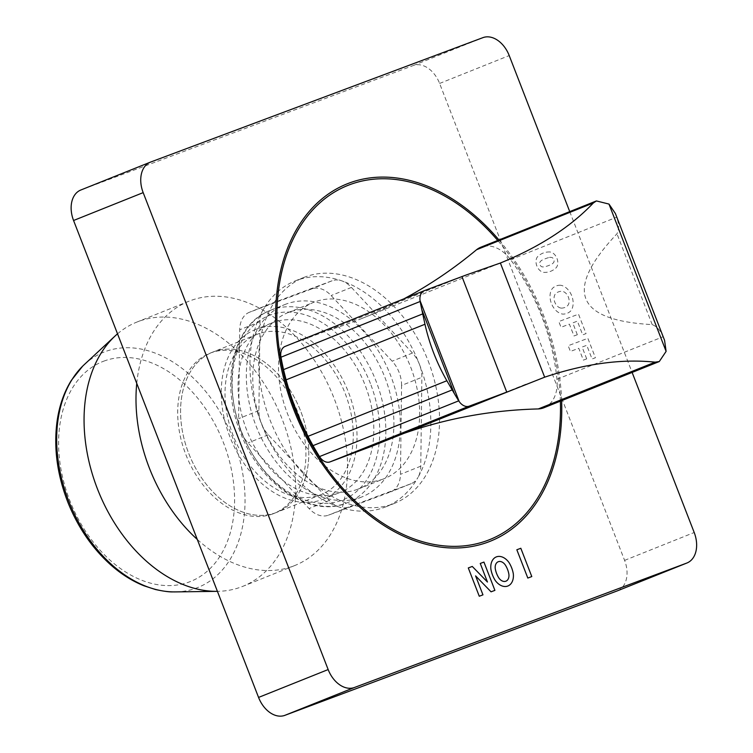<?xml version="1.0" encoding="UTF-8"?>
<svg xmlns="http://www.w3.org/2000/svg" width="753" height="753" viewBox="0 0 753 753"><rect width="100%" height="100%" fill="white"/><g stroke="black" fill="none" stroke-linecap="round" stroke-linejoin="round"><path stroke-width="0.56" stroke-dasharray="3.77 2.82" d="M273 513.828A86.275 59.826 -111.8 0 1 186.019 455.01A86.275 59.826 -111.8 0 1 209.729 353.308A86.275 59.826 -111.8 0 1 210.605 352.969A86.275 59.826 -111.8 0 1 297.586 411.787A86.275 59.826 -111.8 0 1 273.876 513.49A86.275 59.826 -111.8 0 1 273 513.828M275.89 512.68A86.275 59.826 -111.8 0 1 188.899 453.852A86.275 59.826 -111.8 0 1 212.619 352.15A86.275 59.826 -111.8 0 1 213.494 351.811A86.275 59.826 -111.8 0 1 300.475 410.63A86.275 59.826 -111.8 0 1 276.765 512.341A86.275 59.826 -111.8 0 1 275.89 512.68A86.275 59.826 68.2 0 0 276.765 512.341A86.275 59.826 68.2 0 0 300.475 410.63A86.275 59.826 68.2 0 0 213.494 351.811A86.275 59.826 68.2 0 0 212.619 352.15A86.275 59.826 68.2 0 0 188.899 453.852A86.275 59.826 68.2 0 0 275.89 512.68M84.298 364.593A126.72 87.866 -111.8 0 1 105.043 351.679A126.72 87.866 -111.8 0 1 233.166 438.999A126.72 87.866 -111.8 0 1 196.684 587.952A126.72 87.866 -111.8 0 1 175.327 591.905M117.524 333.824A142.355 98.709 -111.8 0 1 136.942 322.049A142.355 98.709 -111.8 0 1 138.392 321.484A142.355 98.709 -111.8 0 1 281.914 418.546A142.355 98.709 -111.8 0 1 242.786 586.352A142.355 98.709 -111.8 0 1 241.346 586.907A142.355 98.709 -111.8 0 1 217.41 591.34M136.754 383.381A142.355 98.709 -111.8 0 1 188.881 301.247A142.355 98.709 -111.8 0 1 190.33 300.692A142.355 98.709 -111.8 0 1 333.852 397.744A142.355 98.709 -111.8 0 1 294.724 565.55A142.355 98.709 -111.8 0 1 293.275 566.115A142.355 98.709 -111.8 0 1 197.277 539.421M103.773 361.158A118.39 82.086 -111.8 0 1 234.578 501.78A118.39 82.086 -111.8 0 1 101.401 551.648A118.39 82.086 -111.8 0 1 103.773 361.158M428.128 360.838A121.704 84.392 -111.8 0 1 394.337 503.418A121.704 84.392 -111.8 0 1 270.045 420.033A121.704 84.392 -111.8 0 1 303.845 277.452A121.704 84.392 -111.8 0 1 428.128 360.838M338.982 506.976A121.704 84.392 -111.8 0 1 261.347 423.515A26.016 18.034 68.2 0 0 268.313 434.792L329.353 500.416A26.016 18.034 68.2 0 0 338.982 506.976A26.016 18.034 68.2 0 0 348.686 507.061L410.837 483.793A26.016 18.034 68.2 0 0 411.1 483.69A26.016 18.034 68.2 0 0 418.019 477.383A121.704 84.392 -111.8 0 1 385.63 506.901A121.704 84.392 -111.8 0 1 338.982 506.976M419.43 364.33A121.704 84.392 -111.8 0 1 418.019 477.383A26.016 18.034 68.2 0 0 420.767 466.192L421.868 377.3A26.016 18.034 68.2 0 0 419.43 364.33A26.016 18.034 68.2 0 0 412.465 353.044L351.425 287.43A26.016 18.034 68.2 0 0 341.796 280.86A26.016 18.034 68.2 0 0 332.092 280.775L269.941 304.043A26.016 18.034 68.2 0 0 269.678 304.146A26.016 18.034 68.2 0 0 262.759 310.462A26.016 18.034 68.2 0 0 260.011 321.653L258.91 410.545A26.016 18.034 68.2 0 0 261.347 423.515A121.704 84.392 -111.8 0 1 262.759 310.462A121.704 84.392 -111.8 0 1 295.148 280.935A121.704 84.392 -111.8 0 1 341.796 280.86A121.704 84.392 -111.8 0 1 419.43 364.33M401.575 385.432A26.016 18.034 68.2 0 0 392.162 361.176L331.122 295.553A26.016 18.034 68.2 0 0 311.789 288.907L249.638 312.175A26.016 18.034 68.2 0 0 249.375 312.279A26.016 18.034 68.2 0 0 239.718 329.776L238.607 418.668A26.016 18.034 68.2 0 0 248.01 442.924L309.05 508.548A26.016 18.034 68.2 0 0 328.383 515.193L390.534 491.925A26.016 18.034 68.2 0 0 390.798 491.822A26.016 18.034 68.2 0 0 400.464 474.324L401.575 385.432L421.868 377.3M272.915 322.566A91.329 63.327 68.2 0 0 271.984 322.924A91.329 63.327 68.2 0 0 246.89 430.594A91.329 63.327 68.2 0 0 338.972 492.857A91.329 63.327 68.2 0 0 339.895 492.5A91.329 63.327 68.2 0 0 364.998 384.839A91.329 63.327 68.2 0 0 272.915 322.566M256.114 329.296A91.329 63.327 68.2 0 0 255.192 329.654A91.329 63.327 68.2 0 0 230.089 437.314A91.329 63.327 68.2 0 0 322.171 499.587A91.329 63.327 68.2 0 0 323.103 499.23A91.329 63.327 68.2 0 0 348.197 391.56A91.329 63.327 68.2 0 0 256.114 329.296M285.876 304.146A103.622 71.846 68.2 0 0 284.822 304.551A103.622 71.846 68.2 0 0 256.34 426.697A103.622 71.846 68.2 0 0 360.809 497.347A103.622 71.846 68.2 0 0 361.864 496.942A103.622 71.846 68.2 0 0 390.346 374.796A103.622 71.846 68.2 0 0 285.876 304.146M257.95 334.012A86.275 59.826 68.2 0 0 257.074 334.351A86.275 59.826 68.2 0 0 233.355 436.053A86.275 59.826 68.2 0 0 320.345 494.872A86.275 59.826 68.2 0 0 321.22 494.533A86.275 59.826 68.2 0 0 344.93 392.831A86.275 59.826 68.2 0 0 257.95 334.012M383.418 478.955A94.944 65.84 -111.8 0 1 287.693 414.216A94.944 65.84 -111.8 0 1 313.794 302.292A94.944 65.84 -111.8 0 1 314.754 301.915A94.944 65.84 -111.8 0 1 410.752 367.351A94.944 65.84 -111.8 0 1 384.388 478.579A94.944 65.84 -111.8 0 1 383.418 478.955M357.675 489.262A94.944 65.84 -111.8 0 1 261.95 424.532A94.944 65.84 -111.8 0 1 288.041 312.599A94.944 65.84 -111.8 0 1 289.011 312.231A94.944 65.84 -111.8 0 1 384.736 376.961A94.944 65.84 -111.8 0 1 358.644 488.885A94.944 65.84 -111.8 0 1 357.675 489.262M403.9 298.856A870.12 603.341 -111.8 0 1 361.581 318.604A870.12 603.341 -111.8 0 1 327.197 330.671L285.283 346.361L328.995 328.854M544.014 407.712A35.4 24.548 68.2 0 0 556.966 379.248A173.077 120.009 68.2 0 0 510.59 259.691A35.4 24.548 68.2 0 0 480.922 247.182M372.001 446.181A874.129 606.118 -111.8 0 1 387.776 439.488A874.129 606.118 -111.8 0 1 403.815 433.436M615.37 213.485L616.651 217.212C619.051 223.65 619.164 229.176 616.971 233.788C563.799 290.206 575.546 320.477 652.192 324.599C656.88 326.425 660.494 330.482 663.026 336.779L664.57 340.337M466.38 274.93L327.197 330.671M569.739 211.621L632.115 372.424M617.639 590.738A26.016 18.034 68.2 0 0 624.604 560.373L439.611 83.442A26.007 18.034 68.2 0 0 413.312 65.52L81.06 189.916L150.656 162.046M560.373 401.161A190.763 132.274 68.2 0 0 497.733 240.452M561.625 400.652A192.495 133.479 68.2 0 0 498.975 239.962M548.495 257.658A97.269 67.45 68.2 0 0 542.659 259.841A12.01 8.33 68.2 0 0 540.287 261.649A2.946 2.043 68.2 0 0 539.986 264.745A2.946 2.043 68.2 0 0 542.311 266.863A12.01 8.33 68.2 0 0 545.304 266.656A77.277 53.585 68.2 0 0 551.14 264.472A12.01 8.33 68.2 0 0 553.521 262.665A2.946 2.043 68.2 0 0 553.822 259.569A2.946 2.043 68.2 0 0 551.497 257.451A12.01 8.33 68.2 0 0 548.495 257.658M549.869 251.963A33.452 23.192 68.2 0 0 537.774 256.481A8.98 6.231 68.2 0 0 536.851 265.941A8.98 6.231 68.2 0 0 543.939 272.388A33.471 23.211 68.2 0 0 556.043 267.87A8.98 6.231 68.2 0 0 556.966 258.411A8.98 6.231 68.2 0 0 549.869 251.963M561.173 308.099A17.912 12.425 68.2 0 0 567.621 305.68A8.17 5.666 68.2 0 0 568.393 297.153A8.17 5.666 68.2 0 0 562.039 291.289A17.912 12.425 68.2 0 0 555.592 293.708A8.17 5.666 68.2 0 0 554.82 302.235A8.17 5.666 68.2 0 0 561.173 308.099M560.496 285.236A21.941 15.211 68.2 0 0 552.646 288.183A14.844 10.297 68.2 0 0 551.422 303.468A14.844 10.297 68.2 0 0 562.689 314.086A21.941 15.211 68.2 0 0 570.548 311.14A14.844 10.297 68.2 0 0 571.762 295.854A14.844 10.297 68.2 0 0 560.496 285.236M586.7 358.88L583.359 360.132L578.765 348.291L570.388 351.425L568.167 345.712L587.877 338.332L595.416 357.76L592.074 359.012L586.756 345.298L582.107 347.039L586.7 358.88M577.325 334.727L573.993 335.97L569.4 324.138L561.023 327.273L558.801 321.559L578.511 314.18L586.05 333.607L582.709 334.859L577.391 321.145L572.741 322.886L577.325 334.727M412.465 353.044L392.162 361.176M351.425 287.43L331.122 295.553M332.092 280.775L311.789 288.907M269.941 304.043L249.638 312.175M260.011 321.653L239.718 329.776M258.91 410.545L238.607 418.668M268.313 434.792L248.01 442.924M329.353 500.416L309.05 508.548M348.686 507.061L328.383 515.193M410.837 483.793L390.534 491.925M420.767 466.192L400.464 474.324M271.372 309.954A103.622 71.846 68.2 0 0 270.318 310.358A103.622 71.846 68.2 0 0 241.544 431.751A103.622 71.846 68.2 0 0 346.314 503.155A103.622 71.846 68.2 0 0 347.359 502.75A103.622 71.846 68.2 0 0 376.142 381.357A103.622 71.846 68.2 0 0 271.372 309.954M370.42 383.569A99.283 68.843 68.2 0 0 270.045 315.159A99.283 68.843 68.2 0 0 241.459 431.855A99.283 68.843 68.2 0 0 341.843 500.274A99.283 68.843 68.2 0 0 370.42 383.569M652.192 324.599L616.971 233.788M510.59 259.691L616.651 217.212M556.966 379.248L663.026 336.779M624.604 560.373L694.2 532.503M439.611 83.442L509.216 55.571M413.312 65.52L482.918 37.65M257.074 334.351L209.729 353.308M188.881 301.247L136.942 322.049M294.724 565.55L242.786 586.352M321.22 494.533L273.876 513.49M385.63 506.901L394.337 503.418M269.678 304.146L249.375 312.279M411.1 483.69L390.798 491.822M295.148 280.935L303.845 277.452M255.192 329.654L271.984 322.924M361.864 496.942L347.359 502.75C310.396 518.892 259.446 484.348 240.32 432.26C219.801 381.95 233.242 323.959 270.318 310.358L284.822 304.551M288.041 312.599L313.794 302.292M358.644 488.885L384.388 478.579M323.103 499.23L339.895 492.5M361.581 318.604L499.54 263.362M387.776 439.488L526.629 383.879"/><path stroke-width="1.13" d="M217.41 591.34A142.355 98.709 -111.8 0 1 217.353 591.34L175.327 591.905A126.72 87.866 -111.8 0 1 173.011 591.896A126.72 87.866 -111.8 0 1 69.295 502.486A126.72 87.866 -111.8 0 1 82.623 366.203A126.72 87.866 -111.8 0 1 84.298 364.593L115.096 335.989A142.355 98.709 -111.8 0 1 117.524 333.824M217.353 591.34A142.355 98.709 -111.8 0 1 98.229 490.89A142.355 98.709 -111.8 0 1 115.096 335.989M197.277 539.421A142.355 98.709 -111.8 0 1 136.754 383.381M285.283 346.361A11.766 8.151 68.2 0 0 285.095 346.427A11.766 8.151 68.2 0 0 280.973 357.214A212.497 147.343 68.2 0 0 283.542 369.619A213.965 148.369 68.2 0 0 286.121 379.851A202.049 140.105 68.2 0 0 308.033 436.326A212.365 147.259 68.2 0 0 313.032 445.644A212.497 147.343 68.2 0 0 319.517 456.582A11.766 8.151 68.2 0 0 329.946 461.928L372.001 446.181L511.183 390.44A951.218 10.768 158.8 0 0 506.75 392.106L469.298 406.121A11.766 8.151 -111.8 0 1 459.17 401.509L420.052 300.673A11.766 8.151 -111.8 0 1 424.297 290.686A11.766 8.151 -111.8 0 1 424.344 290.667L461.947 276.586A951.218 10.768 -21.2 0 1 466.38 274.93L500.378 263.023C539.543 246.993 570.539 226.973 593.364 202.962L596.404 200.938L608.979 204.072L615.37 213.485L664.57 340.337L666.113 351.378L659.28 361.544L655.119 362.155C621.63 358.682 584.808 363.699 544.664 377.187L511.183 390.44M596.404 200.938L480.922 247.182A35.4 24.548 68.2 0 0 476.555 249.732A870.12 603.341 -111.8 0 1 403.9 298.856M403.815 433.436A874.129 606.118 -111.8 0 1 538.301 408.935A35.4 24.548 68.2 0 0 544.014 407.712L659.28 361.544M424.25 290.705L328.995 328.854A11.766 8.151 -111.8 0 1 329.146 328.797M499.54 263.362L500.378 263.023L544.664 377.187M454.332 393.555L446.868 380.736C436.749 362.984 429.445 344.159 424.965 324.251L421.84 309.775L454.332 393.555A212.497 147.343 -111.8 0 0 458.718 400.841A11.766 8.151 -111.8 0 0 459.161 401.5L420.052 300.673M421.84 309.775A212.497 147.343 -111.8 0 1 420.183 301.473A11.766 8.151 -111.8 0 1 420.061 300.692M476.555 249.732L593.364 202.962M538.301 408.935L655.119 362.155M329.946 461.928L373.799 444.364A11.766 8.151 68.2 0 0 373.949 444.308L469.298 406.121M632.115 372.424L694.2 532.503A26.016 18.034 -111.8 0 1 686.981 562.98A26.016 18.034 -111.8 0 1 686.717 563.084L354.465 687.48A26.016 18.044 -111.8 0 1 328.157 669.558L143.174 192.627A26.016 18.034 -111.8 0 1 150.393 162.149A26.016 18.034 -111.8 0 1 150.656 162.046L482.918 37.65A26.007 18.034 -111.8 0 1 509.216 55.571L569.739 211.621M81.06 189.916A26.016 18.034 68.2 0 0 80.797 190.02A26.016 18.034 68.2 0 0 73.568 220.497L258.561 697.429A26.016 18.044 68.2 0 0 284.86 715.35L617.112 590.954A26.016 18.034 68.2 0 0 617.375 590.851A26.016 18.034 68.2 0 0 617.639 590.738M497.733 240.452A190.763 132.274 68.2 0 0 322.679 200.467A190.763 132.274 68.2 0 0 294.79 408.945A190.763 132.274 68.2 0 0 457.146 546.311A190.763 132.274 68.2 0 0 560.373 401.161M498.975 239.962A192.495 133.479 68.2 0 0 322.039 198.811A192.495 133.479 68.2 0 0 293.67 409.368A192.495 133.479 68.2 0 0 457.815 547.968A192.495 133.479 68.2 0 0 561.625 400.652M495.267 568.713A17.912 12.425 68.2 0 0 498.853 577.975A8.17 5.666 68.2 0 0 505.856 581.212A8.17 5.666 68.2 0 0 508.877 574.219A17.912 12.425 68.2 0 0 505.291 564.957A8.17 5.666 68.2 0 0 498.288 561.719A8.17 5.666 68.2 0 0 495.267 568.713M513.301 573.72A21.941 15.211 68.2 0 0 508.934 562.444A14.844 10.297 68.2 0 0 496.434 556.862A14.844 10.297 68.2 0 0 490.89 569.193A21.941 15.211 68.2 0 0 495.258 580.478A14.844 10.297 68.2 0 0 507.757 586.05A14.844 10.297 68.2 0 0 513.301 573.72M479.266 596.235L468.3 567.941L472.272 566.444L487.455 582.031L480.254 563.46L483.934 562.077L494.909 590.371L491.05 591.82L475.595 575.876L482.955 594.851L479.266 596.235M531.787 576.563L527.815 578.059L516.84 549.765L520.822 548.269L531.787 576.563M506.75 392.106L461.947 276.586M666.113 351.378L608.979 204.072M280.973 357.214L420.183 301.473M283.542 369.619L422.678 313.907M286.121 379.851L424.965 324.251M319.517 456.582L458.718 400.841M313.032 445.644L452.158 389.922M308.033 436.326L446.868 380.736M617.112 590.954L686.717 563.084M284.86 715.35L354.465 687.48M258.561 697.429L328.157 669.558M73.568 220.497L143.174 192.627M173.011 591.896C169.463 592.065 163.608 591.274 155.438 589.514L143.955 585.787C132.594 581.231 121.779 574.483 111.5 565.541C92.948 549.144 78.547 528.408 68.297 503.343C56.955 474.635 53.312 446.614 57.369 419.28C59.722 404.502 64.419 391.494 71.441 380.237L82.623 366.203M285.095 346.427L424.297 290.686M617.375 590.851L686.981 562.98M80.797 190.02L150.393 162.149"/></g></svg>
